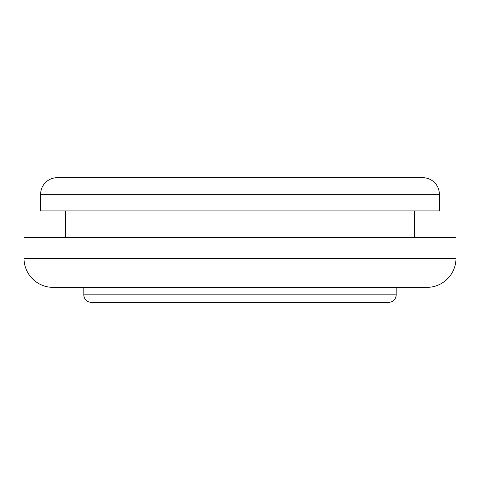 <?xml version="1.0" encoding="UTF-8"?>
<svg xmlns="http://www.w3.org/2000/svg" width="480" height="480" viewBox="0 0 480 480"><rect width="100%" height="100%" fill="white"/><g stroke="black" fill="none" stroke-linecap="round" stroke-linejoin="round"><path stroke-width="0.72" d="M422.772 177.69L57.228 177.69A16.614 16.614 0 0 0 40.614 194.31L439.386 194.31A16.614 16.614 0 0 0 422.772 177.69A16.614 16.614 0 0 1 439.386 194.31L40.614 194.31L40.614 210.924L439.386 210.924L439.386 194.31L439.386 210.924L40.614 210.924L40.614 194.31A16.614 16.614 0 0 1 57.228 177.69M91.29 302.31L388.71 302.31A7.476 7.476 0 0 0 396.186 294.828L83.814 294.828A7.476 7.476 0 0 0 91.29 302.31A7.476 7.476 0 0 1 83.814 294.828L396.186 294.828L396.186 287.352L396.186 294.828A7.476 7.476 0 0 1 388.71 302.31L91.29 302.31M53.076 287.352L426.924 287.352A29.076 29.076 0 0 0 456 258.276L24 258.276A29.076 29.076 0 0 0 53.076 287.352A29.076 29.076 0 0 1 24 258.276L456 258.276L456 237.51L24 237.51L24 258.276L24 237.51L456 237.51L456 258.276A29.076 29.076 0 0 1 426.924 287.352M414.462 237.51L414.462 210.924L414.462 237.51M65.538 210.924L65.538 237.51L65.538 210.924M83.814 287.352L83.814 294.828L83.814 287.352M408.858 177.69L71.142 177.69M56.67 287.352L426.024 287.352"/></g></svg>
